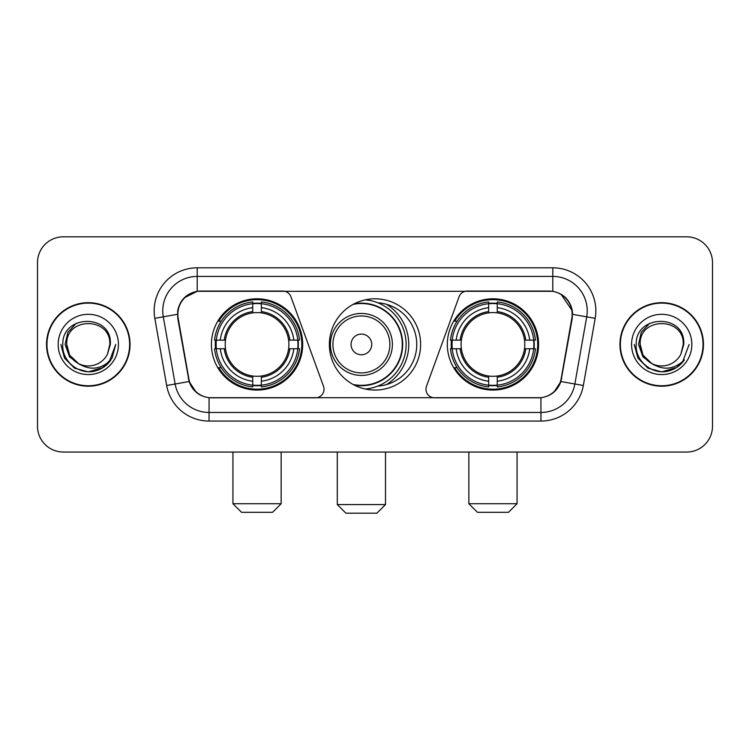 <?xml version="1.0" encoding="UTF-8"?>
<svg xmlns="http://www.w3.org/2000/svg" width="750" height="750" viewBox="0 0 750 750"><rect width="100%" height="100%" fill="white"/><g stroke="black" fill="none" stroke-linecap="round" stroke-linejoin="round"><path stroke-width="1.12" d="M324.019 389.203A8.606 8.606 0 0 1 315.403 397.819L211.716 397.819A23.25 23.25 0 0 1 188.822 378.609L178.191 318.337A23.25 23.25 0 0 1 201.084 291.056L282.816 291.056A8.606 8.606 0 0 1 290.906 296.719L323.494 386.259A8.606 8.606 0 0 1 324.019 389.203M447.319 344.438A45.628 45.628 0 0 0 492.956 390.066A45.628 45.628 0 0 0 538.584 344.438A45.628 45.628 0 0 0 492.956 298.8A45.628 45.628 0 0 0 447.319 344.438M211.416 344.438A45.628 45.628 0 0 0 257.044 390.066A45.628 45.628 0 0 0 302.681 344.438A45.628 45.628 0 0 0 257.044 298.8A45.628 45.628 0 0 0 211.416 344.438M215.512 348.741A41.756 41.756 0 0 1 215.512 340.134M451.416 348.741A41.756 41.756 0 0 1 451.416 340.134M377.784 302.775A41.756 41.756 0 0 1 416.756 344.438A41.756 41.756 0 0 1 377.784 386.1M420.628 344.438A45.628 45.628 0 0 1 375 390.066A45.628 45.628 0 0 1 329.372 344.438A45.628 45.628 0 0 1 375 298.8A45.628 45.628 0 0 1 420.628 344.438M548.916 291.056L467.184 291.056A8.606 8.606 0 0 0 459.094 296.719L426.506 386.259A8.606 8.606 0 0 0 434.597 397.819L538.284 397.819A23.25 23.25 0 0 0 561.178 378.609L571.809 318.337A23.25 23.25 0 0 0 548.916 291.056M46.538 344.438A41.756 41.756 0 0 0 88.294 386.194A41.756 41.756 0 0 0 130.05 344.438A41.756 41.756 0 0 0 88.294 302.681A41.756 41.756 0 0 0 46.538 344.438M619.95 344.438A41.756 41.756 0 0 0 661.706 386.194A41.756 41.756 0 0 0 703.462 344.438A41.756 41.756 0 0 0 661.706 302.681A41.756 41.756 0 0 0 619.95 344.438M177.666 310.856C179.897 300.084 186.412 293.569 197.213 291.309L552.788 291.309C563.578 293.559 570.094 300.075 572.334 310.856L572.241 318.337L560.897 381.534C557.503 390.891 550.847 396.291 540.947 397.706L209.053 397.706C199.172 396.309 192.525 390.909 189.103 381.534L177.759 318.337L177.666 310.856M184.266 297.816L197.213 291.309L197.213 276.422L552.788 276.422A34.434 34.434 0 0 1 586.706 316.837L574.866 383.991A34.434 34.434 0 0 1 540.947 412.453L209.053 412.453A34.434 34.434 0 0 1 175.134 383.991L163.294 316.837A34.434 34.434 0 0 1 197.213 276.422L197.213 267.806L552.788 267.806L552.788 291.309M560.972 294.178L572.334 310.856L572.597 314.353L595.181 318.337L583.341 385.491A43.05 43.05 0 0 1 540.947 421.059L209.053 421.059A43.05 43.05 0 0 1 166.659 385.491L154.819 318.337A43.05 43.05 0 0 1 197.213 267.806M211.284 397.819L209.053 397.706L209.053 421.059M540.947 421.059L540.947 397.706L538.716 397.819M583.341 385.491L560.897 381.534L553.95 392.128M196.2 392.259L189.103 381.534L166.659 385.491M561.609 378.609L561.469 379.341M188.531 379.341L188.391 378.609M154.819 318.337L177.403 314.306M712.5 262.641A25.828 25.828 0 0 0 686.672 236.812L63.328 236.812A25.828 25.828 0 0 0 37.5 262.641L37.5 426.225A25.828 25.828 0 0 0 63.328 452.053L686.672 452.053A25.828 25.828 0 0 0 712.5 426.225L712.5 262.641L712.5 426.225M37.5 262.641L37.5 426.225M686.672 236.812L63.328 236.812M63.328 452.053L686.672 452.053M129.628 344.438A41.325 41.325 0 0 0 88.294 303.113A41.325 41.325 0 0 0 46.969 344.438A41.325 41.325 0 0 0 88.294 385.763A41.325 41.325 0 0 0 129.628 344.438M103.116 367.538L88.294 371.878L74.578 368.203L64.528 358.153L60.853 344.438L64.528 358.153L74.578 368.203L88.294 371.878L102.019 368.203L112.059 358.153L115.744 344.438L108.956 362.494L105.122 366.122M80.222 364.762L69.544 356.916L65.119 344.438L67.866 332.297L76.369 323.222M109.819 344.438L107.466 354.225L110.344 344.438C112.472 313.35 61.847 314.119 62.784 344.438C61.669 360.413 77.438 374.091 93.066 371.456C100.584 370.012 106.547 366.169 110.944 359.925C101.016 369.469 90.244 370.716 78.637 363.666L69.656 355.2L66.769 344.438C65.456 316.669 111.141 316.669 109.819 344.438L107.466 354.225A21.525 21.525 0 0 1 78.637 363.666L69.656 355.2L66.769 344.438C65.456 316.669 111.141 316.669 109.819 344.438C111.141 316.669 65.456 316.669 66.769 344.438C65.456 316.669 111.141 316.669 109.819 344.438M78.478 363.591L69.656 355.2L66.769 344.438C67.153 353.109 71.109 359.522 78.637 363.666M58.163 344.438A30.131 30.131 0 0 0 88.294 374.569A30.131 30.131 0 0 0 118.434 344.438A30.131 30.131 0 0 0 88.294 314.306A30.131 30.131 0 0 0 58.163 344.438M110.944 359.925L103.238 367.453M103.059 367.575L93.178 371.438M115.744 344.438L112.059 358.153L102.019 368.203L88.294 371.878L74.578 368.203L64.528 358.153L60.853 344.438L64.528 358.153L74.578 368.203L88.294 371.878L102.019 368.203L112.059 358.153L115.744 344.438M703.031 344.438A41.325 41.325 0 0 0 661.706 303.113A41.325 41.325 0 0 0 620.372 344.438A41.325 41.325 0 0 0 661.706 385.763A41.325 41.325 0 0 0 703.031 344.438M689.147 344.438L682.369 362.494L678.525 366.122M653.634 364.762L642.956 356.916L638.531 344.438L641.269 332.297L649.772 323.222M651.75 363.516L643.059 355.2L640.181 344.438L643.059 355.2L651.75 363.516L643.059 355.2L640.181 344.438C638.859 316.669 684.544 316.669 683.231 344.438L680.869 354.225L683.747 344.438C685.875 313.35 635.25 314.119 636.197 344.438C635.072 360.413 650.841 374.091 666.469 371.456C673.997 370.012 679.95 366.169 684.356 359.925C674.419 369.469 663.647 370.716 652.041 363.666L652.022 363.656A21.525 21.525 0 0 0 680.869 354.225L683.231 344.438L680.869 354.225M652.041 363.666C644.513 359.522 640.566 353.109 640.181 344.438C638.859 316.669 684.544 316.669 683.231 344.438C684.544 316.669 638.859 316.669 640.181 344.438C638.859 316.669 684.544 316.669 683.231 344.438M631.566 344.438A30.131 30.131 0 0 0 661.706 374.569A30.131 30.131 0 0 0 691.838 344.438A30.131 30.131 0 0 0 661.706 314.306A30.131 30.131 0 0 0 631.566 344.438M684.356 359.925L676.659 367.444M676.462 367.575L666.581 371.438L676.519 367.538L666.581 371.438L676.519 367.538L661.706 371.878L647.981 368.203L637.941 358.153L634.256 344.438M676.481 367.556L666.6 371.438L676.481 367.556M272.541 512.325L241.547 512.325L232.941 503.719L281.156 503.719L272.541 512.325M261.356 385.191L261.356 386.925A42.703 42.703 0 0 0 299.531 348.741L297.806 348.741A40.978 40.978 0 0 1 261.356 385.191L261.356 381.206A37.022 37.022 0 0 0 293.822 348.741L288.609 348.741A31.856 31.856 0 0 0 261.356 312.872L261.356 303.684A40.978 40.978 0 0 1 297.806 340.134L299.531 340.134A42.703 42.703 0 0 0 261.356 301.95L261.356 303.684M216.291 348.741L214.556 348.741A42.703 42.703 0 0 0 252.741 386.925L252.741 385.191A40.978 40.978 0 0 1 216.291 348.741L220.275 348.741A37.022 37.022 0 0 0 252.741 381.206L252.741 376.003A31.856 31.856 0 0 0 288.609 348.741L289.884 348.741A33.112 33.112 0 0 1 261.356 377.269L261.356 381.206M252.741 303.684L252.741 301.95A42.703 42.703 0 0 0 214.556 340.134L216.291 340.134A40.978 40.978 0 0 1 252.741 303.684L252.741 307.669A37.022 37.022 0 0 0 220.275 340.134L225.488 340.134A31.856 31.856 0 0 0 252.741 376.003L252.741 377.269A33.112 33.112 0 0 1 224.213 348.741L220.275 348.741M216.375 348.741A40.894 40.894 0 0 1 216.375 340.134M261.356 303.769A40.894 40.894 0 0 0 252.741 303.769M297.712 340.134A40.894 40.894 0 0 1 297.712 348.741M297.806 340.134L293.822 340.134A37.022 37.022 0 0 0 261.356 307.669M293.822 348.741L297.806 348.741M252.741 381.206L252.741 385.191M288.609 340.134L293.822 340.134M261.356 376.05L261.356 377.269M252.741 376.003A31.856 31.856 0 0 1 225.488 348.741L224.213 348.741M261.356 385.106A40.894 40.894 0 0 1 252.741 385.106M220.275 340.134L216.291 340.134M252.741 312.816L252.741 307.669M261.356 312.872A31.856 31.856 0 0 0 225.488 340.134L224.213 340.134A33.112 33.112 0 0 1 252.741 311.597M261.356 312.816L261.356 311.597A33.112 33.112 0 0 1 289.884 340.134M221.222 321.188L218.784 321.188A44.775 44.775 0 0 1 301.819 344.438A44.775 44.775 0 0 1 218.784 367.678L221.222 367.678M508.453 512.325L477.459 512.325L468.844 503.719L517.059 503.719L508.453 512.325M497.259 385.191L497.259 386.925A42.703 42.703 0 0 0 535.444 348.741L533.709 348.741A40.978 40.978 0 0 1 497.259 385.191L497.259 381.206A37.022 37.022 0 0 0 529.725 348.741L524.513 348.741A31.856 31.856 0 0 0 497.259 312.872L497.259 303.684A40.978 40.978 0 0 1 533.709 340.134L535.444 340.134A42.703 42.703 0 0 0 497.259 301.95L497.259 303.684M452.194 348.741L450.469 348.741A42.703 42.703 0 0 0 488.644 386.925L488.644 385.191A40.978 40.978 0 0 1 452.194 348.741L456.178 348.741A37.022 37.022 0 0 0 488.644 381.206L488.644 376.003A31.856 31.856 0 0 0 524.513 348.741L525.788 348.741A33.112 33.112 0 0 1 497.259 377.269L497.259 381.206M488.644 303.684L488.644 301.95A42.703 42.703 0 0 0 450.469 340.134L452.194 340.134A40.978 40.978 0 0 1 488.644 303.684L488.644 307.669A37.022 37.022 0 0 0 456.178 340.134L461.391 340.134A31.856 31.856 0 0 0 488.644 376.003L488.644 377.269A33.112 33.112 0 0 1 460.116 348.741L456.178 348.741M452.288 348.741A40.894 40.894 0 0 1 452.288 340.134M497.259 303.769A40.894 40.894 0 0 0 488.644 303.769M533.625 340.134A40.894 40.894 0 0 1 533.625 348.741M533.709 340.134L529.725 340.134A37.022 37.022 0 0 0 497.259 307.669M529.725 348.741L533.709 348.741M488.644 381.206L488.644 385.191M524.513 340.134L529.725 340.134M497.259 376.05L497.259 377.269M488.644 376.003A31.856 31.856 0 0 1 461.391 348.741L460.116 348.741M497.259 385.106A40.894 40.894 0 0 1 488.644 385.106M456.178 340.134L452.194 340.134M488.644 312.816L488.644 307.669M497.259 312.872A31.856 31.856 0 0 0 461.391 340.134L460.116 340.134A33.112 33.112 0 0 1 488.644 311.597M497.259 312.816L497.259 311.597A33.112 33.112 0 0 1 525.788 340.134M457.134 321.188L454.688 321.188A44.775 44.775 0 0 1 537.722 344.438A44.775 44.775 0 0 1 454.688 367.678L457.134 367.678M376.894 513.188L345.9 513.188L337.294 504.572L385.5 504.572L376.894 513.188M371.728 344.438A10.331 10.331 0 0 0 361.397 334.106A10.331 10.331 0 0 0 351.066 344.438A10.331 10.331 0 0 0 361.397 354.769A10.331 10.331 0 0 0 371.728 344.438M392.391 344.438A30.994 30.994 0 0 0 361.397 313.444A30.994 30.994 0 0 0 330.403 344.438A30.994 30.994 0 0 0 361.397 375.431A30.994 30.994 0 0 0 392.391 344.438A30.994 30.994 0 0 1 361.397 375.431A30.994 30.994 0 0 1 330.403 344.438M353.137 384.488A40.894 40.894 0 0 0 402.291 344.438A40.894 40.894 0 0 0 353.137 304.378M386.531 384.572A47.353 47.353 0 0 0 386.531 304.303M365.334 299.841A44.775 44.775 0 0 1 365.334 389.034M552.788 267.806A43.05 43.05 0 0 1 595.181 318.337M163.294 316.837A34.434 34.434 0 0 1 162.769 310.856M261.356 376.003A31.856 31.856 0 0 0 288.609 348.741M252.741 385.491A41.278 41.278 0 0 0 261.356 385.491M298.106 348.741A41.278 41.278 0 0 0 298.106 340.134M261.356 303.375A41.278 41.278 0 0 0 252.741 303.375M497.259 376.003A31.856 31.856 0 0 0 524.513 348.741M488.644 385.491A41.278 41.278 0 0 0 497.259 385.491M534.009 348.741A41.278 41.278 0 0 0 534.009 340.134M497.259 303.375A41.278 41.278 0 0 0 488.644 303.375M389.869 344.438A28.472 28.472 0 0 0 361.397 315.966A28.472 28.472 0 0 0 332.925 344.438A28.472 28.472 0 0 0 361.397 372.909A28.472 28.472 0 0 0 389.869 344.438M354.3 385.106A41.278 41.278 0 0 0 402.675 344.438A41.278 41.278 0 0 0 354.3 303.769M281.156 452.053L281.156 503.719M232.941 452.053L232.941 503.719M517.059 452.053L517.059 503.719M468.844 452.053L468.844 503.719M385.5 452.053L385.5 504.572M337.294 452.053L337.294 504.572"/></g></svg>
